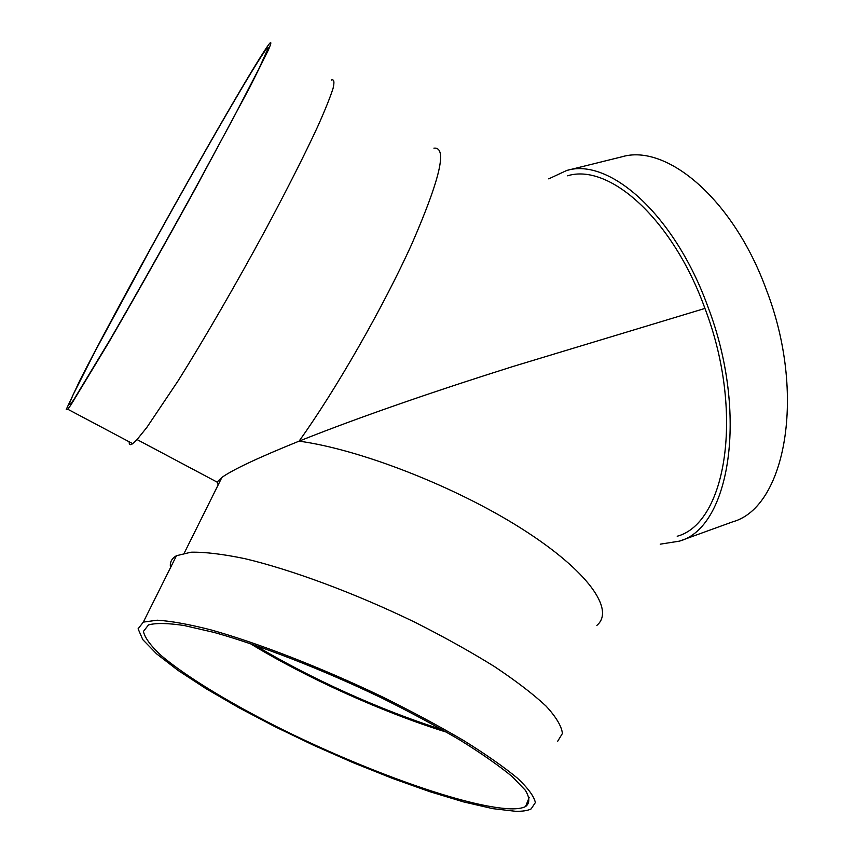 <?xml version="1.0" encoding="UTF-8"?>
<svg xmlns="http://www.w3.org/2000/svg" width="854" height="854" viewBox="0 0 854 854"><rect width="100%" height="100%" fill="white"/><g stroke="black" fill="none" stroke-linecap="round" stroke-linejoin="round"><path stroke-width="1.28" d="M677.201 536.248C726.146 523.203 744.763 412.557 704.945 308.422C672.546 218.645 609.009 162.933 567.547 175.796M704.945 308.422L513.286 366.398C445.105 387.844 364.69 414.905 299.071 441.155C336.006 389.68 383.435 306.853 411.959 243.678C440.28 178.55 447.603 146.707 433.917 148.158M548.748 178.87L566.693 170.48L621.733 156.848C666.301 143.269 733.18 198.79 766.241 289.463C806.987 394.644 785.21 507.457 732.753 521.805L679.442 541.137L660.227 544.169M566.693 170.48C609.244 157.328 674.564 214.461 707.923 306.81C748.915 413.998 729.69 527.719 679.442 541.137M218.176 484.891L217.065 482.083L221.88 477.45C232.64 469.711 258.367 457.616 299.071 441.155C359.78 449.3 455.566 486.588 521.911 528.818C588.491 571.08 615.254 610.044 596.85 625.416M254.962 645.133C308.785 677.777 381.524 710.645 442.062 729.583M129.21 441.817C129.007 444.817 130.171 445.436 132.701 443.664L136.821 439.831L146.803 427.491L178.187 380.703C203.999 339.529 236.398 283.613 265.573 229.63C286.997 189.652 305.102 153.795 317.763 126.424C325.161 109.856 330.274 97.121 333.103 88.24C334.629 81.653 334.01 78.931 331.256 80.052M73.722 399.789L110.347 339.241C134.291 297.993 165.409 242.782 194.36 190.111L233.057 118.621L258.901 68.811L268.337 47.803L266.918 48.326C256.339 61.477 201.629 156.207 152.183 245.792L95.755 350.097L73.198 394.58L69.025 404.454L70.54 404.22L73.722 399.789M70.978 404.849L108.49 342.87C133.096 300.491 165.153 243.614 195.011 189.31L250.201 86.51L268.54 49.639C271.102 43.618 271.519 41.483 269.768 43.223C258.837 56.844 202.558 154.296 151.788 246.262C122.837 298.761 96.47 347.856 80.03 380.073L66.238 409.482L67.808 409.247L70.978 404.849M250.008 643.457C306.234 677.82 383.168 712.588 446.653 732.209M510.649 808.845C517.31 808.984 522.296 808.215 525.584 806.55C529.928 803.166 529.854 797.753 525.381 790.302L512.133 776.532C498.949 765.654 481.528 753.474 459.858 739.991C436.084 726.039 409.771 711.905 380.905 697.59C321.969 669.312 259.723 645.144 213.959 632.398L184.058 625.502C167.811 623.068 155.962 622.876 148.521 624.904L143.419 631.426C144.849 637.842 150.827 645.934 161.353 655.691C185.713 676.251 227.879 701.913 276.824 726.722C363.025 770.041 466.359 807.478 510.649 808.845M557.566 741.453L562.412 733.49C561.633 726.242 556.167 717.082 546.005 706.034C533.099 694.014 515.848 680.819 494.252 666.44C470.479 651.687 444.037 636.956 414.937 622.256C355.424 593.391 292.036 569.864 244.927 558.676C222.841 554.086 204.864 551.93 190.986 552.207L176.468 555.719C171.601 558.473 169.615 562.434 170.533 567.611M515.464 811.279C522.467 811.449 527.687 810.659 531.124 808.919L535.362 802.579C534.102 796.398 528.103 788.231 517.343 778.09C503.807 766.913 485.905 754.392 463.637 740.525C439.18 726.167 412.108 711.617 382.4 696.885C321.744 667.775 257.673 642.902 210.607 629.804C188.595 624.221 170.811 621.018 157.253 620.207L143.333 622.107L138.081 628.822L142.81 639.657L156.538 653.79L177.995 670.369L205.835 688.559L238.661 707.592L275.084 726.743L313.76 745.35L353.342 762.771L392.477 778.41L429.754 791.669L463.701 801.938L492.811 808.653L515.464 811.279M221.88 477.45L184.25 553.082M217.065 482.083L137.067 439.575M132.701 443.664L67.808 409.247M268.007 48.977L266.918 48.326M529.213 797.337L525.584 806.55M176.468 555.719L143.333 622.107"/></g></svg>
